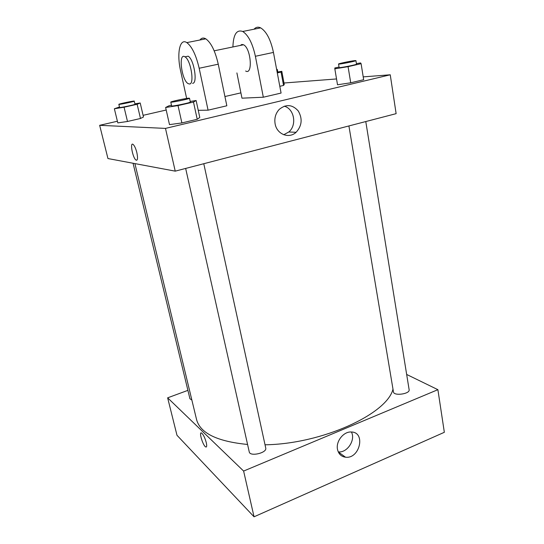 <?xml version="1.0" encoding="UTF-8"?>
<svg xmlns="http://www.w3.org/2000/svg" width="544" height="544" viewBox="0 0 544 544"><rect width="100%" height="100%" fill="white"/><g stroke="black" fill="none" stroke-linecap="round" stroke-linejoin="round"><path stroke-width="0.82" d="M406.667 374.456L437.893 389.681L444.339 432.296L254.048 516.8L176.984 435.282L167.64 397.827L187.904 390.361M365.779 121.55L409.129 389.708C410.23 393.965 393.754 396.284 393.455 391.925L348.908 125.943M133.062 163.254L189.931 398.745L191.869 400.064M437.893 389.681L243.617 471.063L167.64 397.827M203.776 163.717L265.737 448.025C267.267 452.907 249.934 456.98 249.24 451.887L185.654 168.436M392.986 389.137C387.212 413.889 322.211 444.02 265.037 444.795M247.574 444.462C217.178 441.476 200.172 433.174 196.561 419.54L134.905 163.601M337.511 449.466C335.668 441.442 343.577 431.419 351.22 431.997C366.058 431.95 359.836 459.204 345.515 457.205C341.244 456.593 338.579 454.009 337.511 449.466M243.617 471.063L254.048 516.8M206.264 442.592C206.978 445.91 206.788 447.352 205.68 446.93C202.83 445.563 198.553 431.025 201.593 433.038C203.368 434.588 204.925 437.77 206.264 442.592M338.259 451.874C347.167 453.125 355.837 439.96 351.41 432.004M201.593 433.038C198.553 431.025 202.837 445.563 205.68 446.923L206.23 447.018M363.215 76.881L390.245 74.793L396.127 113.655L175.229 171.149L107.95 158.549L99.661 125.317L117.402 121.237M356.408 63.628L360.604 62.934L361.1 63.675L348.072 66.654L334.825 68.83L334.791 68L339.048 67.034M338.545 64.022L339.136 67.565C338.762 68.252 357.041 64.675 356.497 64.165L355.926 60.615L354.64 60.636C350.554 61.057 338.089 63.682 338.545 64.022C338.164 64.668 356.456 61.078 355.926 60.615M334.825 68.83L337.518 84.776L350.724 82.79L337.518 84.776M361.1 63.675L363.664 79.71L350.724 82.79L348.072 66.654M190.203 101.442L196.126 100.518L193.487 102.048L178.031 105.59L165.621 107.488L168.776 105.862L171.476 105.25M170.775 102.116L171.625 105.924C171.292 106.733 190.992 102.646 190.332 102.048L189.502 98.24L188.924 98.178C185.864 98.267 170.218 101.653 170.775 102.116C170.428 102.87 190.148 98.784 189.502 98.24M165.621 107.488L169.497 124.624L181.886 122.937L169.497 124.624M196.126 100.518L199.784 117.443L197.227 119.286L181.886 122.937L178.031 105.59M193.487 102.048L197.227 119.286L181.886 122.937M277.78 72.005L281.806 71.318L281.051 72.06L277.29 72.903M277.243 72.631L277.848 72.372L277.29 69.408L276.638 69.414M281.806 71.318L284.26 84.51L283.546 85.442L279.806 86.306L283.546 85.442L281.051 72.06M276.685 69.659L277.29 69.408M135.014 103.822L140.202 102.986L137.136 104.285L124.073 107.209L114.369 108.759L119.483 107.018M118.837 104.346L119.592 107.488C119.313 108.045 135.64 104.618 135.116 104.23L134.055 101.062C131.974 101.109 118.374 104.033 118.837 104.346C118.544 104.87 134.892 101.442 134.375 101.096M114.369 108.759L117.803 122.89L127.5 121.482L117.803 122.89M140.202 102.986L143.48 116.974L140.481 118.483L127.5 121.482L124.073 107.209M137.136 104.285L140.481 118.483L127.5 121.482M283.982 83.008L336.539 78.948M275.108 123.808C274.217 118.164 275.604 113.342 279.269 109.358C286.062 103.918 292.393 104.448 298.255 110.949C302.688 118.701 301.974 125.814 296.106 132.287C289.014 139.108 276.794 134.314 275.108 123.808M390.245 74.793L165.485 128.404L175.229 171.149L107.95 158.549M396.127 113.655L175.229 171.149M283.75 134.735L288.789 131.988C297.153 125.202 294.338 108.773 284.233 106.182M136.85 152.592C137.979 158.209 137.68 160.698 135.966 160.045C132.654 157.93 129.649 141.569 133.13 144.446C134.538 145.738 135.776 148.451 136.85 152.592M165.485 128.404L99.661 125.317M133.13 144.446C129.649 141.569 132.661 157.923 135.973 160.045L136.707 160.269M143.092 115.335L166.192 110.024M224.924 96.533L240.904 92.861M143.48 116.974L140.481 118.483M199.784 117.443L197.227 119.286M363.664 79.71L350.724 82.79M284.26 84.51L283.546 85.442M198.24 110.31L208.08 110.18L226.834 105.781L218.253 64.192C215.247 51.095 211.092 42.643 205.795 38.835C203.456 37.509 201.504 37.896 199.934 39.998M236.898 72.93L241.971 98.178L263.323 97.22L281.078 93.058L273.448 52.428C270.708 39.658 266.451 31.477 260.685 27.887C258.121 26.663 255.911 27.098 254.048 29.213M245.643 71.006C253.069 75.541 250.995 48.096 243.522 44.771L241.835 44.465L240.346 45.424M263.323 97.22L255.388 56.277L273.448 52.428M232.907 46.961C233.335 34.51 236.599 29.349 242.719 31.47C248.336 35.129 252.559 43.398 255.388 56.277M192.576 83.307C197.934 83.654 194.018 59.16 188.142 56.182L185.375 56.753M208.08 110.18L199.165 68.258C196.064 55.053 191.95 46.505 186.816 42.616C179.69 37.774 176.623 53.632 180.622 70.91L186.653 98.45M189.455 83.994L188.136 83.626C181.533 80.247 178.078 52.122 184.98 56.834C190.815 59.826 194.779 84.347 189.455 83.994M199.165 68.258L218.253 64.192M345.515 457.205L338.307 451.976M296.106 132.287L288.789 131.988M243.522 44.771L214.18 50.816M184.98 56.834L188.142 56.182M242.719 31.47L260.685 27.887M186.816 42.616L205.795 38.835"/></g></svg>
